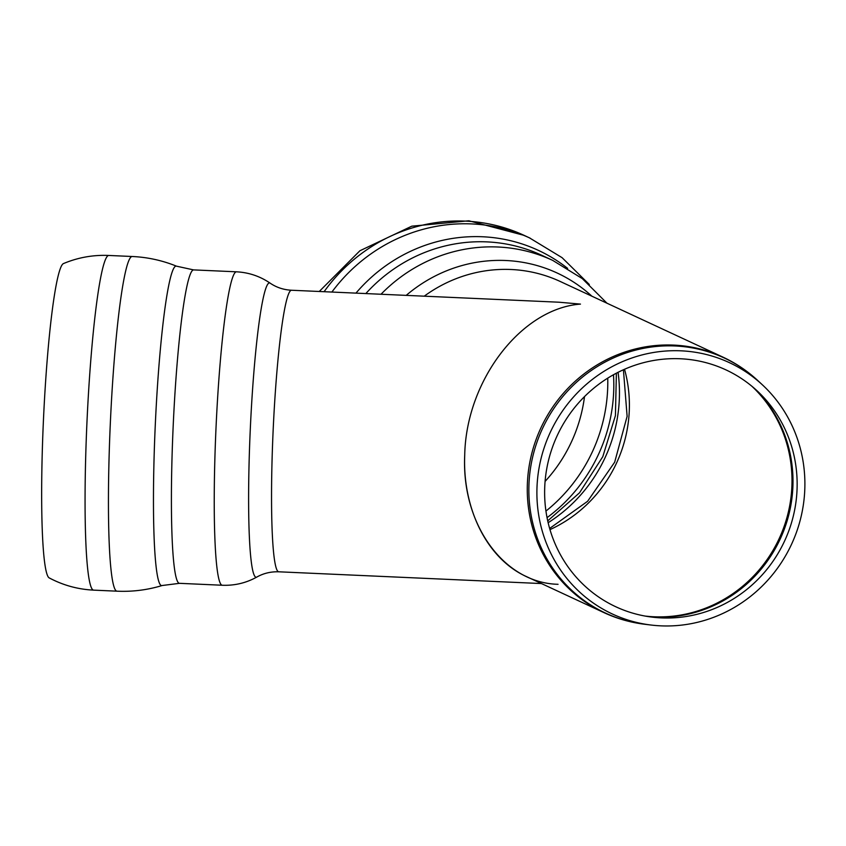 <?xml version="1.0" encoding="UTF-8"?>
<svg xmlns="http://www.w3.org/2000/svg" width="846" height="846" viewBox="0 0 846 846"><rect width="100%" height="100%" fill="white"/><g stroke="black" fill="none" stroke-linecap="round" stroke-linejoin="round"><path stroke-width="1.27" d="M558.053 584.3L558.053 584.3C503.878 583.074 461.366 524.277 464.718 455.19C466.083 380.531 521.263 308.504 580.472 304.105C521.263 308.504 466.083 380.531 464.718 455.19C462.445 509.482 487.645 559.069 526.371 576.549L604.086 612.684C616.977 618.659 630.492 622.519 644.61 624.253A140.69 134.969 -65.1 0 1 528.94 484.948A140.69 134.969 -65.1 0 1 613.033 358.133A140.69 134.969 -65.1 0 1 757.868 380.626C747.441 370.95 735.787 363.103 722.896 357.107A140.922 135.191 114.9 0 0 527.354 484.314A140.922 135.191 114.9 0 0 604.086 612.684M536.977 487.761A138.628 132.991 114.9 0 0 650.944 625.025A138.628 132.991 114.9 0 0 791.486 544.39A138.628 132.991 114.9 0 0 762.542 384.972A138.628 132.991 114.9 0 0 619.832 362.807A138.628 132.991 114.9 0 0 536.977 487.761M544.708 487.793A130.622 125.303 114.9 0 0 652.097 617.125A130.622 125.303 114.9 0 0 784.517 541.154A130.622 125.303 114.9 0 0 757.244 390.947A130.622 125.303 114.9 0 0 622.783 370.051A130.622 125.303 114.9 0 0 544.708 487.793M545.088 481.406A148.526 142.477 114.9 0 0 584.512 396.615M580.472 304.105L558.984 302.212L291.447 290.241A140.922 12.024 92.6 0 0 272.486 446.593A140.922 12.024 92.6 0 0 278.842 571.801C270.847 571.547 263.55 573.281 256.92 577.004C246.207 582.968 234.68 585.718 222.361 585.252A156.88 13.388 92.6 0 1 215.286 445.853A156.88 13.388 92.6 0 1 236.394 271.809C248.703 272.444 259.934 276.208 270.075 283.103A147.299 12.574 92.6 0 0 250.279 429.461A147.299 12.574 92.6 0 0 256.92 577.004M93.737 590.138A167.508 14.297 92.6 0 1 86.186 441.295A167.508 14.297 92.6 0 1 108.722 255.45C92.986 254.794 77.853 257.512 63.344 263.624A157.441 13.441 92.6 0 0 43.442 420.071A157.441 13.441 92.6 0 0 49.28 577.934C63.186 585.316 78.001 589.387 93.737 590.138L117.108 591.185C132.452 591.872 147.479 589.99 162.168 585.517A159.915 13.652 92.6 0 1 155.273 425.21A159.915 13.652 92.6 0 1 176.465 266.162L193.554 269.895A156.88 13.388 92.6 0 0 172.457 443.939A156.88 13.388 92.6 0 0 179.532 583.328L222.361 585.252M722.896 357.107L560.295 281.507A140.922 135.191 114.9 0 0 424.227 296.185M751.946 386.294A132.949 127.535 -65.1 0 1 781.99 532.102A132.949 127.535 -65.1 0 1 658.886 616.893A132.949 127.535 -65.1 0 1 645.128 616.068M648.85 616.692A132.748 127.344 114.9 0 0 660.081 617.242A132.748 127.344 114.9 0 0 782.497 533.794A132.748 127.344 114.9 0 0 754.822 388.748M549.985 529.617A132.949 127.535 114.9 0 0 624.528 369.279M319.249 291.489L359.899 250.765L411.791 226.178L468.843 220.785L524.192 235.4A167.508 160.698 114.9 0 0 324.092 291.701M524.192 235.4L530.209 238.202A167.508 160.698 114.9 0 0 529.427 237.832A167.508 160.698 114.9 0 0 331.886 292.05M567.645 268.394A159.915 153.412 114.9 0 0 355.955 293.128M606.952 303.196L582.291 278.598L552.671 260.367L541.662 255.249A156.88 150.493 114.9 0 0 365.842 293.573M552.671 260.367A156.88 150.493 114.9 0 0 381.017 294.249M591.862 296.185A147.299 141.314 114.9 0 0 406.196 295.381M548.145 522.712A148.896 142.837 114.9 0 0 618.066 372.325M547.055 517.646A159.534 153.041 114.9 0 0 613.487 374.757M545.945 511.069A159.534 153.041 114.9 0 0 607.745 378.141M108.722 255.45L132.092 256.497A167.508 14.297 92.6 0 0 109.557 442.342A167.508 14.297 92.6 0 0 117.108 591.185M762.542 384.972L757.868 380.626M650.944 625.025L644.61 624.253M529.416 237.832L562.082 257.67L589.313 284.499M549.646 528.454L587.632 501.266L614.672 462.191L627.119 416.327L623.417 369.765M547.722 520.882L579.542 492.784L602.796 456.671L615.423 415.619L616.385 373.181M291.447 290.241C283.463 289.787 276.346 287.407 270.075 283.103M193.554 269.895L236.394 271.809M179.532 583.328L162.168 585.517M132.092 256.497C147.437 257.173 162.231 260.399 176.465 266.162M278.842 571.801L541.451 583.56"/></g></svg>
